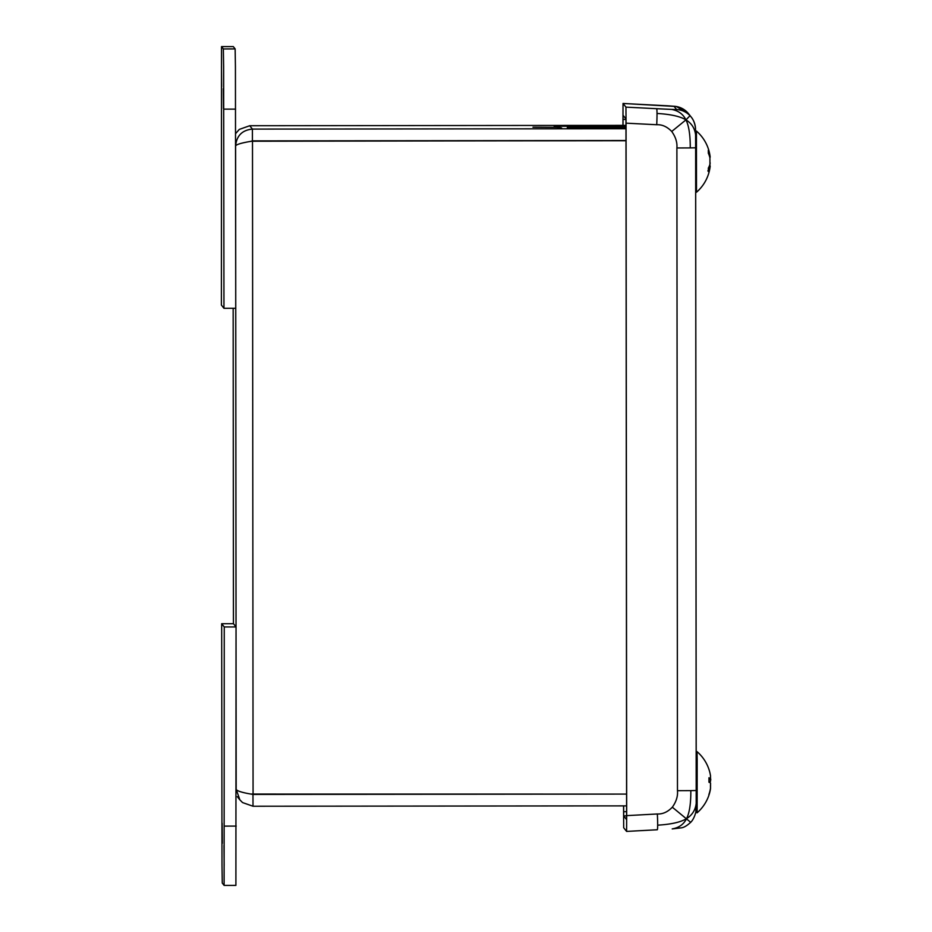 <?xml version="1.0" encoding="UTF-8"?>
<svg xmlns="http://www.w3.org/2000/svg" width="932" height="932" viewBox="0 0 932 932"><rect width="100%" height="100%" fill="white"/><g stroke="black" fill="none" stroke-linecap="round" stroke-linejoin="round"><path stroke-width="1.4" d="M677.471 790.686L690.833 790.627C690.903 803.559 689.482 812.89 686.569 818.599C692.22 815.104 695.423 810.024 696.204 803.361L695.645 147.792L690.263 147.908C690.297 134.965 688.865 125.622 685.94 119.879L671.727 131.47C675.665 136.969 677.378 142.468 676.888 147.967L677.471 790.686C677.972 796.184 676.259 801.695 672.322 807.205L690.67 822.315C687.187 825.542 684.181 827.371 681.653 827.802L672.217 828.909C679.02 827.733 683.808 824.296 686.569 818.599C680.826 822.164 671.191 824.354 657.666 825.169A15.937 0.92 -93.1 0 0 657.34 813.974L626.677 815.628L626.595 831.414L657.258 829.76A15.937 0.92 -93.1 0 0 657.666 825.169M672.322 807.205C667.731 811.97 662.734 814.23 657.34 813.974M690.694 822.315C689.948 822.898 693.734 820.463 695.843 812.005L696.204 803.361M690.833 790.627L696.227 790.511L696.204 803.477M690.263 147.908L676.888 147.967M669.059 105.899L674.022 106.271L676.62 109.557L671.564 109.417C678.368 110.663 683.168 114.158 685.94 119.879C680.197 116.384 670.551 114.24 657.025 113.459A15.937 0.932 -87.1 0 0 656.606 108.695L625.943 107.133L626.059 123.164L656.722 124.737A15.937 0.932 -87.1 0 0 657.025 113.459M656.722 124.737C662.116 124.457 667.126 126.705 671.727 131.47M671.564 109.417L656.606 108.695M695.598 134.86L695.645 147.792L695.598 134.86C694.806 128.301 691.591 123.304 685.94 119.879L690.029 115.719A19.922 19.91 -38.4 0 1 691.183 117.048A19.922 19.91 -38.4 0 1 691.194 117.059A19.922 19.91 -38.4 0 1 695.517 129.42M676.62 109.557A19.922 19.91 -38.4 0 1 690.029 115.719M622.949 125.366L623.03 103.464L676.341 106.504L688.597 113.786A19.922 19.91 141.6 0 0 687.432 112.434L687.432 112.434A19.922 19.91 141.6 0 0 674.022 106.271M625.943 107.133L623.03 103.464L668.757 105.875M623.019 125.366L623.042 115.265L625.954 118.935L625.978 123.106L626.607 815.5L626.584 819.601L623.671 815.943L623.636 805.877M657.258 829.76L626.595 831.414L623.683 827.744L623.566 805.877M626.677 815.628L626.059 123.164M559.083 127.381L554.179 126.251L558.489 127.964M557.651 127.323L554.715 126.915M235.598 133.626L239.291 129.408L249.729 125.727L625.989 125.366M625.989 128.733L252.409 129.094C242.227 130.096 236.635 135.676 235.621 145.835C236.693 144.297 242.32 142.713 252.49 141.082L626.001 140.732M561.635 127.964L558.373 127.335M249.858 141.571L252.421 140.883L626.001 140.522M251.104 794.052L626.584 794.087L253.073 794.425C242.903 792.806 237.276 791.14 236.204 789.439L239.874 799.854L242.541 802.568L253.015 806.238L626.595 805.877M252.421 140.883L252.409 129.094L249.729 125.727M626.001 140.639L251.687 141.233L252.49 141.082L253.073 794.425M237.322 796.685L239.85 799.866M252.968 794.402L253.015 806.238M625.989 126.333L567.332 126.391L568.427 127.777L625.989 127.719M567.332 126.391L567.332 127.964M708.879 769.168A40.449 40.204 178.6 0 1 710.499 775.645L710.534 779.257A40.449 9.39 179.3 0 0 708.961 777.754L708.972 782.251A40.449 4.509 0.4 0 1 710.545 782.985L710.522 788.123A40.449 39.342 179.3 0 1 708.926 794.472L708.903 795.252A40.449 40.204 7.5 0 0 710.499 788.775L710.464 785.175M709.007 779.385L710.673 779.373L709.007 779.269M709.019 782.111A40.449 4.497 179.4 0 0 710.464 781.435L710.778 779.222M695.68 812.821L697.136 812.366L697.183 759.766L697.043 751.635L696.192 751.635M709.869 156.145L709.904 155.551A40.449 32.702 178.6 0 0 708.308 150.285L708.332 153.186A40.449 29.544 0.3 0 1 709.928 157.962L709.939 164.207A40.449 23.801 179.6 0 1 708.355 168.063L708.343 171.57A40.449 27.634 1 0 0 709.928 167.131L709.881 167.725M707.877 170.801L708.343 171.57L707.877 170.801M709.765 157.275L710.184 157.135A40.472 40.472 0 0 0 696.437 131.062L695.563 131.062M709.695 166.001A40.449 29.544 178.8 0 0 709.869 165.314L710.161 162.832M709.345 166.001L710.207 166.047A40.472 40.472 0 0 1 696.495 192.237L696.437 131.062M221.618 86.525L221.478 66.452L221.618 86.525M223.331 88.68L223.47 108.753L223.331 88.68M223.96 308.294L235.749 308.282L235.423 66.743L235.144 48.918L233.315 46.6L221.525 46.612L223.354 48.93L223.633 66.754L223.96 308.294L221.385 305.055L221.513 46.612L233.303 46.6M224.018 845.487L224.158 865.56L224.018 845.487M222.294 843.332L222.154 823.259L222.294 843.332M236.041 626.945L233.466 623.706L221.676 623.718L224.251 626.956L236.041 626.945L235.901 885.388L224.111 885.4L222.27 883.082L222.002 865.257L221.676 623.718M224.251 626.956L224.111 885.4M625.966 119.529L623.019 119.378M623.636 811.772L626.595 811.609M626.607 815.78L623.671 815.943M625.989 126.181L554.179 126.251M233.163 308.294L233.443 623.706L233.163 308.294M236.18 789.416L235.598 145.811M697.113 812.809A40.472 40.472 0 0 0 708.903 795.252L708.972 794.192M710.464 781.435L709.019 781.447M709.904 155.551L709.264 155.551M709.928 167.131L708.844 167.131M223.785 109.137L235.575 109.126M223.354 48.93L235.144 48.918M224.426 826.113L236.215 826.102M695.598 134.756L695.458 127.87C694.806 123.234 693.385 119.622 691.183 117.048M695.645 147.792L696.227 790.522M688.597 113.774L691.194 117.059M557.895 127.323L532.976 127.195M709.019 782.274L709.007 777.824M709.438 770.962A40.472 40.472 0 0 0 697.043 751.635M708.378 153.407L708.355 150.518M708.39 171.371L708.402 167.888M696.495 192.237L695.68 192.237"/></g></svg>
